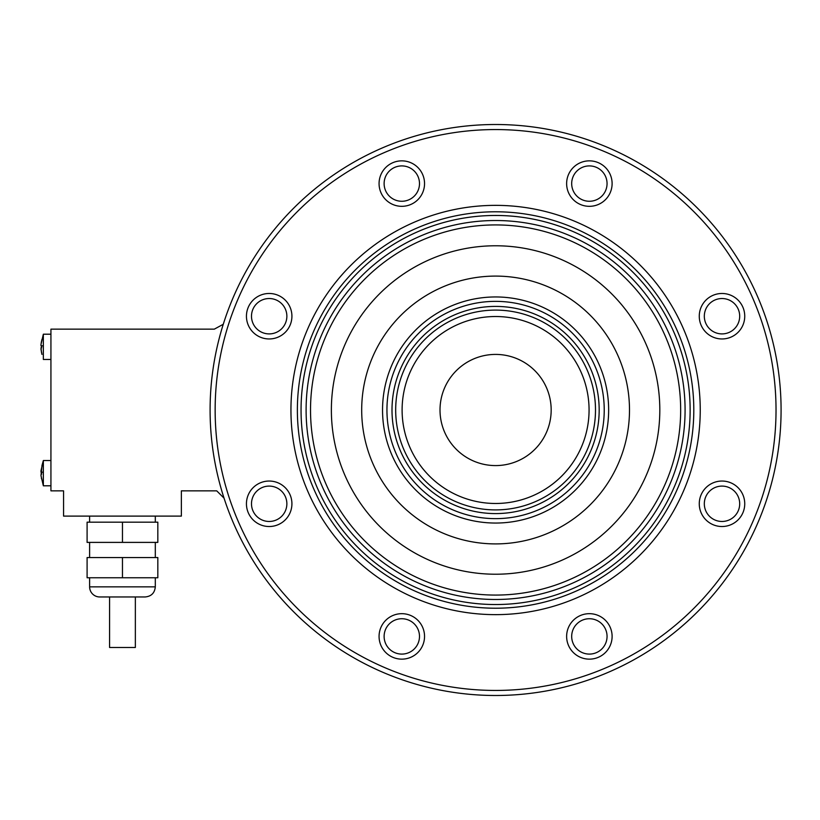 <?xml version="1.0" encoding="UTF-8"?>
<svg xmlns="http://www.w3.org/2000/svg" width="820" height="820" viewBox="0 0 820 820"><rect width="100%" height="100%" fill="white"/><g stroke="black" fill="none" stroke-linecap="round" stroke-linejoin="round"><path stroke-width="1.23" d="M495.587 124.507A285.493 285.493 0 0 1 781.081 410A285.493 285.493 0 0 1 495.587 695.493A285.493 285.493 0 0 1 210.094 410A285.493 285.493 0 0 1 495.587 124.507M495.587 129.56A280.44 280.44 0 0 0 215.147 410A280.44 280.44 0 0 0 495.587 690.44A280.44 280.44 0 0 0 776.027 410A280.44 280.44 0 0 0 495.587 129.56M269.175 293.478A22.734 22.734 0 0 1 291.92 316.212A22.734 22.734 0 0 1 269.175 338.957A22.734 22.734 0 0 1 246.441 316.212A22.734 22.734 0 0 1 269.175 293.478M269.175 298.531A17.681 17.681 0 0 0 251.494 316.212A17.681 17.681 0 0 0 269.175 333.904A17.681 17.681 0 0 0 286.867 316.212A17.681 17.681 0 0 0 269.175 298.531M401.81 160.853A22.734 22.734 0 0 1 424.545 183.588A22.734 22.734 0 0 1 401.81 206.322A22.734 22.734 0 0 1 379.065 183.588A22.734 22.734 0 0 1 401.81 160.853M401.81 165.906A17.681 17.681 0 0 0 384.119 183.588A17.681 17.681 0 0 0 401.81 201.269A17.681 17.681 0 0 0 419.491 183.588A17.681 17.681 0 0 0 401.81 165.906M589.375 160.853A22.734 22.734 0 0 1 612.109 183.588A22.734 22.734 0 0 1 589.375 206.322A22.734 22.734 0 0 1 566.63 183.588A22.734 22.734 0 0 1 589.375 160.853M589.375 165.906A17.681 17.681 0 0 0 571.683 183.588A17.681 17.681 0 0 0 589.375 201.269A17.681 17.681 0 0 0 607.056 183.588A17.681 17.681 0 0 0 589.375 165.906M722 293.478A22.734 22.734 0 0 1 744.745 316.212A22.734 22.734 0 0 1 722 338.957A22.734 22.734 0 0 1 699.265 316.212A22.734 22.734 0 0 1 722 293.478M722 298.531A17.681 17.681 0 0 0 704.318 316.212A17.681 17.681 0 0 0 722 333.904A17.681 17.681 0 0 0 739.691 316.212A17.681 17.681 0 0 0 722 298.531M722 481.043A22.734 22.734 0 0 1 744.745 503.787A22.734 22.734 0 0 1 722 526.522A22.734 22.734 0 0 1 699.265 503.787A22.734 22.734 0 0 1 722 481.043M722 486.096A17.681 17.681 0 0 0 704.318 503.787A17.681 17.681 0 0 0 722 521.469A17.681 17.681 0 0 0 739.691 503.787A17.681 17.681 0 0 0 722 486.096M589.375 613.678A22.734 22.734 0 0 1 612.109 636.412A22.734 22.734 0 0 1 589.375 659.147A22.734 22.734 0 0 1 566.63 636.412A22.734 22.734 0 0 1 589.375 613.678M589.375 618.731A17.681 17.681 0 0 0 571.683 636.412A17.681 17.681 0 0 0 589.375 654.093A17.681 17.681 0 0 0 607.056 636.412A17.681 17.681 0 0 0 589.375 618.731M401.81 613.678A22.734 22.734 0 0 1 424.545 636.412A22.734 22.734 0 0 1 401.81 659.147A22.734 22.734 0 0 1 379.065 636.412A22.734 22.734 0 0 1 401.81 613.678M401.81 618.731A17.681 17.681 0 0 0 384.119 636.412A17.681 17.681 0 0 0 401.81 654.093A17.681 17.681 0 0 0 419.491 636.412A17.681 17.681 0 0 0 401.81 618.731M269.175 481.043A22.734 22.734 0 0 1 291.92 503.787A22.734 22.734 0 0 1 269.175 526.522A22.734 22.734 0 0 1 246.441 503.787A22.734 22.734 0 0 1 269.175 481.043M269.175 486.096A17.681 17.681 0 0 0 251.494 503.787A17.681 17.681 0 0 0 269.175 521.469A17.681 17.681 0 0 0 286.867 503.787A17.681 17.681 0 0 0 269.175 486.096M50.932 485.799L43.347 485.799L43.347 460.532L50.932 460.532M43.347 485.153L43.347 477.096M43.347 468.835L43.347 461.639M43.347 470.7L43.347 473.202M43.347 479.987L43.347 482.109M50.932 359.467L43.347 359.467L43.347 334.201L50.932 334.201M43.347 343.754L43.347 346.88M43.347 353.656L43.347 355.788M135.351 596.96L135.351 647.492L109.583 647.492L109.583 596.96M155.308 577.762L155.308 586.853C154.703 592.993 151.341 596.355 145.201 596.96L99.722 596.96A10.106 10.106 0 0 1 89.616 586.853L89.616 577.762M89.616 557.549L89.616 542.389M89.616 522.176L89.616 516.108M495.587 465.586A55.586 55.586 0 0 0 551.173 410A55.586 55.586 0 0 0 495.587 354.414A55.586 55.586 0 0 0 440.012 410A55.586 55.586 0 0 0 495.587 465.586M495.587 614.641A204.641 204.641 0 0 0 700.239 410A204.641 204.641 0 0 0 495.587 205.359A204.641 204.641 0 0 0 290.946 410A204.641 204.641 0 0 0 495.587 614.641M495.587 211.785A198.214 198.214 0 0 1 693.802 410A198.214 198.214 0 0 1 495.587 608.214A198.214 198.214 0 0 1 297.373 410A198.214 198.214 0 0 1 495.587 211.785M495.587 604.535A194.535 194.535 0 0 1 301.053 410A194.535 194.535 0 0 1 495.587 215.465A194.535 194.535 0 0 1 690.132 410A194.535 194.535 0 0 1 495.587 604.535M495.587 224.926A185.074 185.074 0 0 1 680.661 410A185.074 185.074 0 0 1 495.587 595.074A185.074 185.074 0 0 1 310.524 410A185.074 185.074 0 0 1 495.587 224.926M495.587 220.518A189.482 189.482 0 0 1 685.079 410A189.482 189.482 0 0 1 495.587 599.481A189.482 189.482 0 0 1 306.106 410A189.482 189.482 0 0 1 495.587 220.518M495.587 574.226A164.225 164.225 0 0 1 331.372 410A164.225 164.225 0 0 1 495.587 245.774A164.225 164.225 0 0 1 659.813 410A164.225 164.225 0 0 1 495.587 574.226M495.587 543.906A133.906 133.906 0 0 1 361.692 410A133.906 133.906 0 0 1 495.587 276.094A133.906 133.906 0 0 1 629.493 410A133.906 133.906 0 0 1 495.587 543.906M495.587 296.953A113.047 113.047 0 0 1 608.645 410A113.047 113.047 0 0 1 495.587 523.047A113.047 113.047 0 0 1 382.54 410A113.047 113.047 0 0 1 495.587 296.953M495.587 518.64A108.64 108.64 0 0 1 386.948 410A108.64 108.64 0 0 1 495.587 301.36A108.64 108.64 0 0 1 604.227 410A108.64 108.64 0 0 1 495.587 518.64M495.587 310.093A99.907 99.907 0 0 1 595.494 410A99.907 99.907 0 0 1 495.587 509.907A99.907 99.907 0 0 1 395.681 410A99.907 99.907 0 0 1 495.587 310.093M495.587 306.413A103.586 103.586 0 0 1 599.174 410A103.586 103.586 0 0 1 495.587 513.587A103.586 103.586 0 0 1 392.001 410A103.586 103.586 0 0 1 495.587 306.413M495.587 503.48A93.48 93.48 0 0 1 402.107 410A93.48 93.48 0 0 1 495.587 316.52A93.48 93.48 0 0 1 589.067 410A93.48 93.48 0 0 1 495.587 503.48M42.004 465.586L41 475.692L43.347 485.799M41.031 474.175L41.574 474.175L41.564 472.156L41.01 472.156L41 470.639L43.347 460.532L41.963 465.586M41.533 478.829L41.4 478.193M41.902 354.127L41.676 353.154M41.533 352.497L41.4 351.872M41.974 354.414L41 349.361L41.963 354.414M41 349.361L41.574 345.825L41.564 347.844L41 347.844L41.42 351.934M41.574 345.825L41.01 345.825L41 344.308L43.347 334.201M41.943 339.418L41.728 340.32M41.564 341.048L41.441 341.612M41.307 342.319L41.195 342.986M41.574 352.702L41.697 353.236M224.055 498.17L216.736 490.852L181.363 490.852L181.363 516.108L63.56 516.108L63.56 490.852L50.932 490.852L50.932 329.148L214.307 329.148L223.276 324.279M87.094 522.176L157.829 522.176L157.829 542.389L87.094 542.389L87.094 522.176M122.467 542.389L122.467 522.176M87.094 557.549L157.829 557.549L157.829 577.762L87.094 577.762L87.094 557.549M122.467 577.762L122.467 557.549M41 347.844L41.574 347.844M41.031 345.825L43.347 345.825M41.031 472.156L43.347 472.156M43.347 465.586L43.347 466.836M43.347 480.745L43.347 478.675M155.308 586.853L89.616 586.853M155.308 542.389L155.308 557.549M155.308 516.108L155.308 522.176"/></g></svg>
